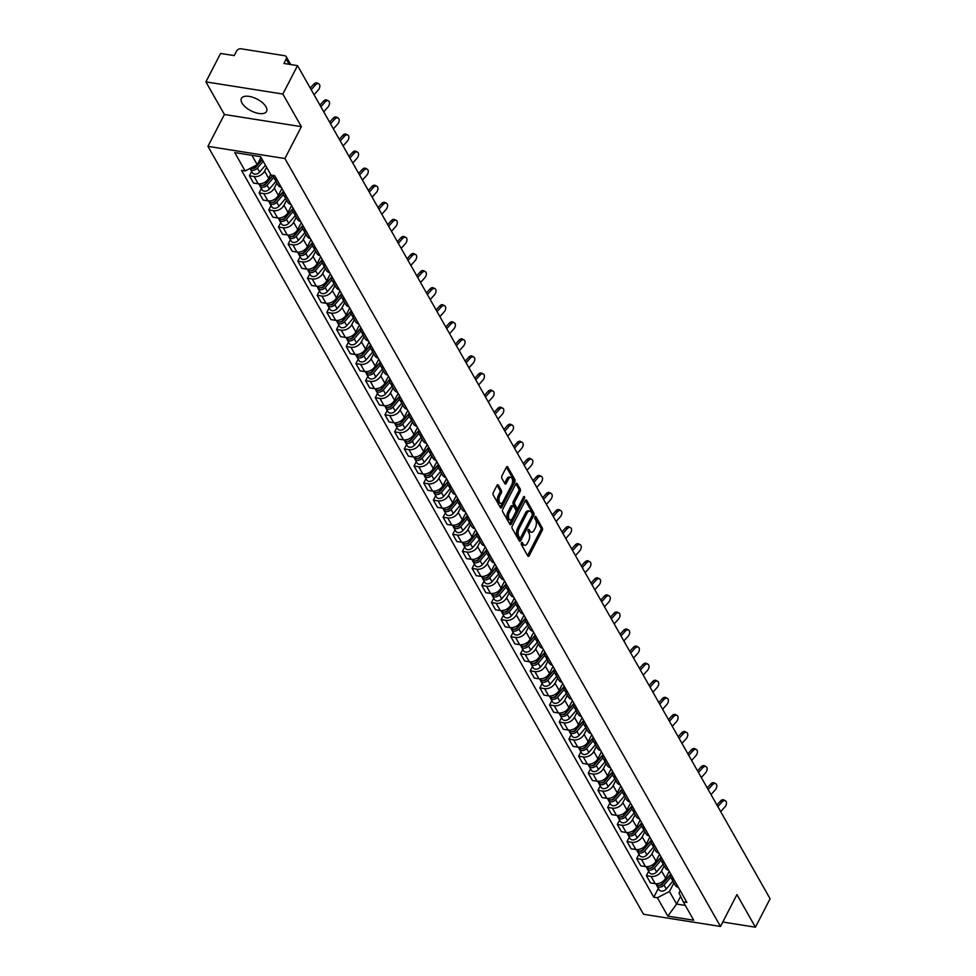 <?xml version="1.0" encoding="UTF-8"?>
<svg xmlns="http://www.w3.org/2000/svg" width="976" height="976" viewBox="0 0 976 976"><rect width="100%" height="100%" fill="white"/><g stroke="black" fill="none" stroke-linecap="round" stroke-linejoin="round"><path stroke-width="1.46" d="M521.452 542.888A1.244 0.647 99 0 0 521.379 544.632L527.845 556.039A1.781 0.915 99 0 0 528.297 556.393A1.781 0.915 99 0 0 529.187 555.71L542.217 530.468A1.781 0.915 99 0 0 542.327 527.992L535.848 516.572A1.244 0.647 99 0 0 534.836 518.537L535.678 520.013A5.71 2.928 99 0 1 535.312 527.943L534.226 530.041A5.71 2.928 99 0 1 531.383 532.237A5.71 2.928 99 0 1 529.956 531.09L529.126 529.614A1.244 0.647 99 0 0 528.114 531.578L528.943 533.055A5.71 2.928 99 0 1 528.577 540.985L527.491 543.083A5.71 2.928 99 0 1 524.649 545.291A5.71 2.928 99 0 1 523.221 544.144L522.392 542.668A1.244 0.647 99 0 0 521.452 542.888M241.999 103.029A14.164 6.588 -152.7 0 0 254.956 112.484A14.164 6.588 -152.7 0 0 266.582 111.423A14.164 6.588 -152.7 0 0 266.009 106.823A14.164 6.588 -152.7 0 0 253.04 97.38A14.164 6.588 -152.7 0 0 241.414 98.43A14.164 6.588 -152.7 0 0 241.999 103.029M498.321 485.096A1.781 0.915 99 0 0 497.87 484.73A1.781 0.915 99 0 0 496.979 485.414L493.331 492.502A1.781 0.915 99 0 0 493.209 494.978L500.407 507.654A1.781 0.915 99 0 0 500.847 508.008A1.781 0.915 99 0 0 501.737 507.325L514.767 482.083A1.781 0.915 99 0 0 514.877 479.606L507.691 466.931A1.781 0.915 99 0 0 507.252 466.565A1.781 0.915 99 0 0 506.361 467.26L501.945 475.812A1.781 0.915 99 0 0 501.835 478.289L504.909 483.718A1.781 0.915 99 0 0 505.348 484.072A1.781 0.915 99 0 0 506.239 483.388L508.423 479.143A4.77 2.452 99 0 1 510.802 477.301A4.77 2.452 99 0 1 512.534 480.094A4.77 2.452 99 0 1 511.692 484.889L503.104 501.505A4.77 2.452 99 0 1 500.737 503.348A4.77 2.452 99 0 1 499.004 500.554A4.77 2.452 99 0 1 499.846 495.759L501.286 492.99A1.781 0.915 99 0 0 501.396 490.513L498.321 485.096L497.333 484.938M284.907 158.527L301.352 126.66L282.857 94.05L297.534 65.624L770.101 898.762L755.424 927.2L736.929 894.589L720.483 926.456L284.907 158.527L207.949 146.351L643.526 914.28L720.483 926.456M512.278 525.905A1.781 0.915 99 0 0 512.156 528.382L519.354 541.058A1.781 0.915 99 0 0 519.793 541.412A1.781 0.915 99 0 0 520.684 540.728L533.713 515.487A1.781 0.915 99 0 0 533.823 512.998L526.637 500.334A1.781 0.915 99 0 0 526.198 499.968A1.781 0.915 99 0 0 525.308 500.664L512.278 525.905M509.875 524.356L502.689 511.68A1.781 0.915 99 0 1 502.799 509.204L515.828 483.962A1.781 0.915 99 0 1 516.719 483.266A1.781 0.915 99 0 1 517.17 483.632L520.245 489.049A1.781 0.915 99 0 1 520.123 491.526L514.84 501.774A1.781 0.915 99 0 0 514.73 504.25L516.768 507.837A1.781 0.915 99 0 0 517.219 508.203A1.781 0.915 99 0 0 518.097 507.52L523.6 496.857A1.244 0.647 99 0 1 524.454 498.358L511.204 524.027A1.781 0.915 99 0 1 510.326 524.71A1.781 0.915 99 0 1 509.875 524.356M282.857 94.05L205.899 81.886L220.576 53.448L234.191 55.595L236.485 51.167A3.636 2.623 -29.6 0 1 241.035 48.8L284.602 55.693A3.636 2.623 -29.6 0 1 286.285 56.754L290.702 64.538M205.899 81.886L224.395 114.485L207.949 146.351M297.534 65.624L283.918 63.464L286.2 59.036A3.636 2.623 -29.6 0 0 286.285 56.754M722.765 922.039L755.424 927.2M674.196 880.059A8.357 6.027 150.4 0 1 670.915 877.729L675.014 884.939A8.357 6.027 -29.6 0 0 678.296 887.282M664.192 865.871L661.557 870.97A8.357 6.027 150.4 0 1 651.09 876.424L655.177 883.646A8.357 6.027 -29.6 0 0 665.656 878.193L669.219 871.287M655.177 883.646L650.492 882.902L646.393 875.679L648.662 871.275M670.915 877.729A8.357 6.027 150.4 0 1 670.597 873.715M651.09 876.424L646.393 875.679M664.51 862.979A8.357 6.027 150.4 0 1 661.228 860.649L665.327 867.871A8.357 6.027 -29.6 0 0 668.609 870.202M638.975 854.207L636.706 858.612L640.805 865.834L645.502 866.578A8.357 6.027 -29.6 0 0 655.97 861.125L659.544 854.207M661.228 860.649A8.357 6.027 150.4 0 1 660.911 856.635M654.506 848.803L651.87 853.902A8.357 6.027 150.4 0 1 641.403 859.356L636.706 858.612M654.835 845.911A8.357 6.027 150.4 0 1 651.553 843.581L655.652 850.804A8.357 6.027 -29.6 0 0 658.934 853.134M629.3 837.14L627.031 841.544L631.118 848.766L635.815 849.51A8.357 6.027 -29.6 0 0 646.295 844.057L649.857 837.14M651.553 843.581A8.357 6.027 150.4 0 1 651.236 839.567M644.831 831.735L642.196 836.835A8.357 6.027 150.4 0 1 631.716 842.288L627.031 841.544M645.148 828.844A8.357 6.027 150.4 0 1 641.866 826.513L645.966 833.736A8.357 6.027 -29.6 0 0 649.247 836.066M619.614 820.072L617.344 824.476L621.444 831.698L626.141 832.443A8.357 6.027 -29.6 0 0 636.608 826.989L640.171 820.072M641.866 826.513A8.357 6.027 150.4 0 1 641.549 822.5M635.144 814.655L632.509 819.767A8.357 6.027 150.4 0 1 622.041 825.22L617.344 824.476M635.474 811.776A8.357 6.027 150.4 0 1 632.192 809.446L636.279 816.668A8.357 6.027 -29.6 0 0 639.561 818.998M609.939 803.004L607.658 807.408L611.757 814.631L616.454 815.363A8.357 6.027 -29.6 0 0 626.921 809.909L630.496 803.004M632.192 809.446A8.357 6.027 150.4 0 1 631.875 805.432M625.457 797.587L622.834 802.687A8.357 6.027 150.4 0 1 612.355 808.14L607.658 807.408M625.787 794.708A8.357 6.027 150.4 0 1 622.505 792.378L626.604 799.6A8.357 6.027 -29.6 0 0 629.886 801.93M600.252 785.924L597.983 790.328L602.07 797.551L606.767 798.295A8.357 6.027 -29.6 0 0 617.247 792.841L620.809 785.936M622.505 792.378A8.357 6.027 150.4 0 1 622.188 788.364M615.783 780.519L613.148 785.619A8.357 6.027 150.4 0 1 602.68 791.072L597.983 790.328M616.1 777.64A8.357 6.027 150.4 0 1 612.818 775.298L616.917 782.52A8.357 6.027 -29.6 0 0 620.199 784.863M590.565 768.856L588.296 773.26L592.395 780.483L597.092 781.227A8.357 6.027 -29.6 0 0 607.56 775.774L611.122 768.868M612.818 775.298A8.357 6.027 150.4 0 1 612.501 771.296M606.096 763.452L603.461 768.551A8.357 6.027 150.4 0 1 592.993 774.005L588.296 773.26M606.425 760.56A8.357 6.027 150.4 0 1 603.144 758.23L607.231 765.452A8.357 6.027 -29.6 0 0 610.512 767.783M580.891 751.788L578.609 756.193L582.709 763.415L587.406 764.159A8.357 6.027 -29.6 0 0 597.885 758.706L601.448 751.788M603.144 758.23A8.357 6.027 150.4 0 1 602.826 754.216M596.421 746.384L593.786 751.483A8.357 6.027 150.4 0 1 583.306 756.937L578.609 756.193M596.739 743.492A8.357 6.027 150.4 0 1 593.457 741.162L597.556 748.385A8.357 6.027 -29.6 0 0 600.838 750.715M571.204 734.721L568.935 739.125L573.034 746.347L577.719 747.091A8.357 6.027 -29.6 0 0 588.199 741.638L591.761 734.721M593.457 741.162A8.357 6.027 150.4 0 1 593.14 737.148M586.735 729.304L584.099 734.416A8.357 6.027 150.4 0 1 573.632 739.869L568.935 739.125M587.052 726.425A8.357 6.027 150.4 0 1 583.77 724.094L587.869 731.317A8.357 6.027 -29.6 0 0 591.151 733.647M561.529 717.653L559.248 722.057L563.347 729.279L568.044 730.011A8.357 6.027 -29.6 0 0 578.512 724.57L582.086 717.653M583.77 724.094A8.357 6.027 150.4 0 1 583.453 720.081M577.048 712.236L574.425 717.348A8.357 6.027 150.4 0 1 563.945 722.801L559.248 722.057M577.377 709.357A8.357 6.027 150.4 0 1 574.095 707.027L578.195 714.249A8.357 6.027 -29.6 0 0 581.476 716.579M551.843 700.585L549.573 704.977L553.66 712.199L558.357 712.944A8.357 6.027 -29.6 0 0 568.837 707.49L572.4 700.585M574.095 707.027A8.357 6.027 150.4 0 1 573.778 703.013M567.373 695.168L564.738 700.268A8.357 6.027 150.4 0 1 554.258 705.721L549.573 704.977M567.69 692.289A8.357 6.027 150.4 0 1 564.409 689.959L568.508 697.181A8.357 6.027 -29.6 0 0 571.79 699.511M542.156 683.505L539.887 687.909L543.986 695.132L548.683 695.876A8.357 6.027 -29.6 0 0 559.15 690.422L562.713 683.517M564.409 689.959A8.357 6.027 150.4 0 1 564.091 685.945M557.686 678.1L555.051 683.2A8.357 6.027 150.4 0 1 544.584 688.653L539.887 687.909M558.016 675.209A8.357 6.027 150.4 0 1 554.734 672.879L558.821 680.101A8.357 6.027 -29.6 0 0 562.103 682.431M532.481 666.437L530.2 670.841L534.299 678.064L538.996 678.808A8.357 6.027 -29.6 0 0 549.464 673.355L553.038 666.449M554.734 672.879A8.357 6.027 150.4 0 1 554.417 668.877M548.012 661.033L545.377 666.132A8.357 6.027 150.4 0 1 534.897 671.586L530.2 670.841M548.329 658.141A8.357 6.027 150.4 0 1 545.047 655.811L549.146 663.033A8.357 6.027 -29.6 0 0 552.428 665.364M522.794 649.369L520.525 653.774L524.624 660.996L529.309 661.74A8.357 6.027 -29.6 0 0 539.789 656.287L543.351 649.369M545.047 655.811A8.357 6.027 150.4 0 1 544.73 651.797M538.325 643.965L535.69 649.064A8.357 6.027 150.4 0 1 525.222 654.518L520.525 653.774M538.642 641.073A8.357 6.027 150.4 0 1 535.36 638.743L539.46 645.966A8.357 6.027 -29.6 0 0 542.741 648.296M513.108 632.302L510.838 636.706L514.938 643.928L519.635 644.672A8.357 6.027 -29.6 0 0 530.102 639.219L533.677 632.302M535.36 638.743A8.357 6.027 150.4 0 1 535.043 634.729M528.638 626.885L526.003 631.997A8.357 6.027 150.4 0 1 515.535 637.45L510.838 636.706M528.968 624.006A8.357 6.027 150.4 0 1 525.686 621.675L529.785 628.898A8.357 6.027 -29.6 0 0 533.055 631.228M503.433 615.234L501.164 619.638L505.251 626.86L509.948 627.592A8.357 6.027 -29.6 0 0 520.428 622.139L523.99 615.234M525.686 621.675A8.357 6.027 150.4 0 1 525.369 617.662M518.964 609.817L516.328 614.917A8.357 6.027 150.4 0 1 505.849 620.37L501.164 619.638M519.281 606.938A8.357 6.027 150.4 0 1 515.999 604.608L520.098 611.83A8.357 6.027 -29.6 0 0 523.38 614.16M493.746 598.166L491.477 602.558L495.576 609.78L500.261 610.525A8.357 6.027 -29.6 0 0 510.741 605.071L514.303 598.166M515.999 604.608A8.357 6.027 150.4 0 1 515.682 600.594M509.277 592.749L506.642 597.849A8.357 6.027 150.4 0 1 496.174 603.302L491.477 602.558M509.594 589.87A8.357 6.027 150.4 0 1 506.324 587.528L510.411 594.75A8.357 6.027 -29.6 0 0 513.693 597.092M484.072 581.086L481.79 585.49L485.889 592.713L490.586 593.457A8.357 6.027 -29.6 0 0 501.054 588.003L504.629 581.098M506.324 587.528A8.357 6.027 150.4 0 1 506.007 583.526M499.59 575.681L496.967 580.781A8.357 6.027 150.4 0 1 486.487 586.234L481.79 585.49M499.919 572.79A8.357 6.027 150.4 0 1 496.638 570.46L500.737 577.682A8.357 6.027 -29.6 0 0 504.019 580.012M474.385 564.018L472.116 568.422L476.203 575.645L480.9 576.389A8.357 6.027 -29.6 0 0 491.379 570.936L494.942 564.018M496.638 570.46A8.357 6.027 150.4 0 1 496.32 566.446M489.915 558.614L487.28 563.713A8.357 6.027 150.4 0 1 476.8 569.167L472.116 568.422M490.233 555.722A8.357 6.027 150.4 0 1 486.951 553.392L491.05 560.614A8.357 6.027 -29.6 0 0 494.332 562.945M464.698 546.95L462.429 551.355L466.528 558.577L471.225 559.321A8.357 6.027 -29.6 0 0 481.693 553.868L485.255 546.95M486.951 553.392A8.357 6.027 150.4 0 1 486.634 549.378M480.229 541.546L477.593 546.645A8.357 6.027 150.4 0 1 467.126 552.099L462.429 551.355M480.558 538.654A8.357 6.027 150.4 0 1 477.276 536.324L481.363 543.547A8.357 6.027 -29.6 0 0 484.645 545.877M455.023 529.883L452.742 534.287L456.841 541.509L461.538 542.253A8.357 6.027 -29.6 0 0 472.006 536.8L475.58 529.883M477.276 536.324A8.357 6.027 150.4 0 1 476.959 532.31M470.554 524.466L467.919 529.578A8.357 6.027 150.4 0 1 457.439 535.031L452.742 534.287M470.871 521.587A8.357 6.027 150.4 0 1 467.589 519.256L471.689 526.479A8.357 6.027 -29.6 0 0 474.97 528.809M445.337 512.815L443.067 517.219L447.167 524.429L451.851 525.173A8.357 6.027 -29.6 0 0 462.331 519.72L465.894 512.815M467.589 519.256A8.357 6.027 150.4 0 1 467.272 515.243M460.867 507.398L458.232 512.498A8.357 6.027 150.4 0 1 447.764 517.951L443.067 517.219M461.184 504.519A8.357 6.027 150.4 0 1 457.903 502.189L462.002 509.411A8.357 6.027 -29.6 0 0 465.284 511.741M435.65 495.735L433.381 500.139L437.48 507.361L442.177 508.106A8.357 6.027 -29.6 0 0 452.644 502.652L456.219 495.747M457.903 502.189A8.357 6.027 150.4 0 1 457.585 498.175M451.18 490.33L448.545 495.43A8.357 6.027 150.4 0 1 438.078 500.883L433.381 500.139M451.51 487.451A8.357 6.027 150.4 0 1 448.228 485.109L452.327 492.331A8.357 6.027 -29.6 0 0 455.597 494.661M425.975 478.667L423.706 483.071L427.793 490.294L432.49 491.038A8.357 6.027 -29.6 0 0 442.97 485.584L446.532 478.679M448.228 485.109A8.357 6.027 150.4 0 1 447.911 481.107M441.506 473.262L438.871 478.362A8.357 6.027 150.4 0 1 428.391 483.815L423.706 483.071M441.823 470.371A8.357 6.027 150.4 0 1 438.541 468.041L442.64 475.263A8.357 6.027 -29.6 0 0 445.922 477.593M416.288 461.599L414.019 466.003L418.118 473.226L422.815 473.97A8.357 6.027 -29.6 0 0 433.283 468.517L436.845 461.599M438.541 468.041A8.357 6.027 150.4 0 1 438.224 464.027M431.819 456.195L429.184 461.294A8.357 6.027 150.4 0 1 418.716 466.748L414.019 466.003M432.136 453.303A8.357 6.027 150.4 0 1 428.867 450.973L432.954 458.195A8.357 6.027 -29.6 0 0 436.235 460.526M406.614 444.531L404.332 448.936L408.432 456.158L413.129 456.902A8.357 6.027 -29.6 0 0 423.596 451.449L427.171 444.531M428.867 450.973A8.357 6.027 150.4 0 1 428.549 446.959M422.132 439.115L419.509 444.226A8.357 6.027 150.4 0 1 409.029 449.68L404.332 448.936M422.462 436.235A8.357 6.027 150.4 0 1 419.18 433.905L423.279 441.128A8.357 6.027 -29.6 0 0 426.561 443.458M396.927 427.464L394.658 431.868L398.745 439.09L403.442 439.822A8.357 6.027 -29.6 0 0 413.922 434.369L417.484 427.464M419.18 433.905A8.357 6.027 150.4 0 1 418.863 429.891M412.458 422.047L409.822 427.159A8.357 6.027 150.4 0 1 399.343 432.612L394.658 431.868M412.775 419.168A8.357 6.027 150.4 0 1 409.493 416.837L413.592 424.06A8.357 6.027 -29.6 0 0 416.874 426.39M387.24 410.396L384.971 414.788L389.07 422.01L393.767 422.754A8.357 6.027 -29.6 0 0 404.235 417.301L407.797 410.396M409.493 416.837A8.357 6.027 150.4 0 1 409.176 412.824M402.771 404.979L400.136 410.079A8.357 6.027 150.4 0 1 389.668 415.532L384.971 414.788M403.1 402.1A8.357 6.027 150.4 0 1 399.818 399.77L403.905 406.992A8.357 6.027 -29.6 0 0 407.187 409.322M377.566 393.316L375.284 397.72L379.383 404.942L384.08 405.687A8.357 6.027 -29.6 0 0 394.548 400.233L398.123 393.328M399.818 399.77A8.357 6.027 150.4 0 1 399.501 395.756M393.096 387.911L390.461 393.011A8.357 6.027 150.4 0 1 379.981 398.464L375.284 397.72M393.413 385.02A8.357 6.027 150.4 0 1 390.132 382.69L394.231 389.912A8.357 6.027 -29.6 0 0 397.513 392.242M367.879 376.248L365.61 380.652L369.709 387.875L374.394 388.619A8.357 6.027 -29.6 0 0 384.873 383.165L388.436 376.26M390.132 382.69A8.357 6.027 150.4 0 1 389.814 378.676M383.409 370.843L380.774 375.943A8.357 6.027 150.4 0 1 370.307 381.396L365.61 380.652M383.727 367.952A8.357 6.027 150.4 0 1 380.445 365.622L384.544 372.844A8.357 6.027 -29.6 0 0 387.826 375.174M358.192 359.18L355.923 363.584L360.022 370.807L364.719 371.551A8.357 6.027 -29.6 0 0 375.187 366.098L378.761 359.18M380.445 365.622A8.357 6.027 150.4 0 1 380.128 361.608M373.723 353.776L371.087 358.875A8.357 6.027 150.4 0 1 360.62 364.329L355.923 363.584M374.052 350.884A8.357 6.027 150.4 0 1 370.77 348.554L374.869 355.776A8.357 6.027 -29.6 0 0 378.151 358.107M348.517 342.112L346.248 346.517L350.335 353.739L355.032 354.483A8.357 6.027 -29.6 0 0 365.512 349.03L369.074 342.112M370.77 348.554A8.357 6.027 150.4 0 1 370.453 344.54M364.048 336.696L361.413 341.807A8.357 6.027 150.4 0 1 350.933 347.261L346.248 346.517M364.365 333.816A8.357 6.027 150.4 0 1 361.083 331.486L365.183 338.709A8.357 6.027 -29.6 0 0 368.464 341.039M338.831 325.045L336.561 329.449L340.661 336.671L345.358 337.403A8.357 6.027 -29.6 0 0 355.825 331.95L359.388 325.045M361.083 331.486A8.357 6.027 150.4 0 1 360.766 327.472M354.361 319.628L351.726 324.727A8.357 6.027 150.4 0 1 341.258 330.181L336.561 329.449M354.691 316.749A8.357 6.027 150.4 0 1 351.409 314.418L355.496 321.641A8.357 6.027 -29.6 0 0 358.778 323.971M329.156 307.977L326.875 312.369L330.974 319.591L335.671 320.335A8.357 6.027 -29.6 0 0 346.138 314.882L349.713 307.977M351.409 314.418A8.357 6.027 150.4 0 1 351.092 310.405M344.674 302.56L342.051 307.66A8.357 6.027 150.4 0 1 331.572 313.113L326.875 312.369M345.004 299.681A8.357 6.027 150.4 0 1 341.722 297.338L345.821 304.561A8.357 6.027 -29.6 0 0 349.103 306.903M319.469 290.897L317.2 295.301L321.287 302.523L325.984 303.268A8.357 6.027 -29.6 0 0 336.464 297.814L340.026 290.909M341.722 297.338A8.357 6.027 150.4 0 1 341.405 293.337M335 285.492L332.365 290.592A8.357 6.027 150.4 0 1 321.897 296.045L317.2 295.301M335.317 282.601A8.357 6.027 150.4 0 1 332.035 280.271L336.134 287.493A8.357 6.027 -29.6 0 0 339.416 289.823M309.782 273.829L307.513 278.233L311.612 285.456L316.309 286.2A8.357 6.027 -29.6 0 0 326.777 280.746L330.339 273.829M332.035 280.271A8.357 6.027 150.4 0 1 331.718 276.257M325.313 268.424L322.678 273.524A8.357 6.027 150.4 0 1 312.21 278.977L307.513 278.233M325.642 265.533A8.357 6.027 150.4 0 1 322.361 263.203L326.448 270.425A8.357 6.027 -29.6 0 0 329.729 272.755M300.108 256.761L297.826 261.165L301.926 268.388L306.623 269.132A8.357 6.027 -29.6 0 0 317.102 263.679L320.665 256.761M322.361 263.203A8.357 6.027 150.4 0 1 322.043 259.189M315.638 251.357L313.003 256.456A8.357 6.027 150.4 0 1 302.523 261.91L297.826 261.165M315.956 248.465A8.357 6.027 150.4 0 1 312.674 246.135L316.773 253.357A8.357 6.027 -29.6 0 0 320.055 255.688M290.421 239.693L288.152 244.098L292.251 251.32L296.936 252.064A8.357 6.027 -29.6 0 0 307.416 246.611L310.978 239.693M312.674 246.135A8.357 6.027 150.4 0 1 312.357 242.121M305.952 234.277L303.316 239.388A8.357 6.027 150.4 0 1 292.849 244.842L288.152 244.098M306.269 231.397A8.357 6.027 150.4 0 1 302.987 229.067L307.086 236.29A8.357 6.027 -29.6 0 0 310.368 238.62M280.746 222.626L278.465 227.03L282.564 234.24L287.261 234.984A8.357 6.027 -29.6 0 0 297.729 229.531L301.303 222.626M302.987 229.067A8.357 6.027 150.4 0 1 302.67 225.053M296.265 217.209L293.642 222.308A8.357 6.027 150.4 0 1 283.162 227.762L278.465 227.03M296.594 214.33A8.357 6.027 150.4 0 1 293.312 211.999L297.412 219.222A8.357 6.027 -29.6 0 0 300.693 221.552M271.06 205.546L268.79 209.95L272.877 217.172L277.574 217.916A8.357 6.027 -29.6 0 0 288.054 212.463L291.617 205.558M293.312 211.999A8.357 6.027 150.4 0 1 292.995 207.986M286.59 200.141L283.955 205.241A8.357 6.027 150.4 0 1 273.475 210.694L268.79 209.95M286.907 197.262A8.357 6.027 150.4 0 1 283.626 194.919L287.725 202.142A8.357 6.027 -29.6 0 0 291.007 204.472M261.373 188.478L259.104 192.882L263.203 200.104L267.9 200.849A8.357 6.027 -29.6 0 0 278.367 195.395L281.93 188.49M283.626 194.919A8.357 6.027 150.4 0 1 283.308 190.918M276.903 183.073L274.268 188.173A8.357 6.027 150.4 0 1 263.801 193.626L259.104 192.882M277.233 180.182A8.357 6.027 150.4 0 1 273.951 177.852L278.038 185.074A8.357 6.027 -29.6 0 0 281.32 187.404M251.698 171.41L249.417 175.814L253.516 183.037L258.213 183.781A8.357 6.027 -29.6 0 0 268.681 178.327L270.681 174.46M273.951 177.852A8.357 6.027 150.4 0 1 273.365 175.424M266.582 167.238L264.594 171.105A8.357 6.027 150.4 0 1 254.114 176.558L249.417 175.814M251.906 155.306L257.237 164.688L245.171 170.971L234.74 152.585L260.604 156.672L271.023 175.058L274.646 175.631L686.884 902.422L683.261 901.848L679.015 892.979L680.211 890.661M673.879 882.938L669.475 891.466L676.612 904.057L685.298 905.423M680.614 896.31L676.612 904.057L667.828 916.135L657.409 897.749L669.475 891.466M683.261 901.848L693.692 920.222L667.828 916.135M245.171 170.971L241.548 170.397L653.786 897.188L657.409 897.749M301.352 126.66L224.395 114.485M257.237 164.688L261.007 157.38M658.349 888.355L653.786 897.188M521.318 543.242L521.684 543.9A5.71 2.928 99 0 0 523.112 545.047L524.649 545.291M531.383 532.237L529.846 531.993A5.71 2.928 99 0 1 528.419 530.859L528.053 530.2M527.589 555.576A1.781 0.915 99 0 0 527.638 555.466L540.667 530.224A1.781 0.915 99 0 0 540.789 527.748L534.787 517.158M532.201 515.194A1.781 0.915 99 0 0 532.286 512.766L525.369 500.554M519.086 540.594A1.781 0.915 99 0 0 519.147 540.484L520.464 537.935M519.696 537.91A1.244 0.647 99 0 0 520.623 537.678L532.066 515.523A1.244 0.647 99 0 0 532.14 513.791L531.261 512.229A5.71 2.928 99 0 0 529.834 511.082A5.71 2.928 99 0 0 526.991 513.278L519.171 528.431A5.71 2.928 99 0 0 518.805 536.349L519.696 537.91L518.158 537.666A1.244 0.647 99 0 0 518.842 537.776M529.834 511.082L528.297 510.838A5.71 2.928 99 0 0 525.454 513.034L526.991 513.278M518.158 537.666L517.268 536.105A5.71 2.928 99 0 1 517.634 528.187L525.454 513.034M515.889 483.852L518.707 488.805L520.245 489.049M517.219 508.203L515.67 507.959A1.781 0.915 99 0 1 515.23 507.593L513.193 504.006A1.781 0.915 99 0 1 513.303 501.53L518.585 491.282A1.781 0.915 99 0 0 518.707 488.805M517.902 507.825L515.804 511.9M512.302 518.671L509.667 523.783L511.204 524.027M509.362 512.388A4.77 2.452 99 0 0 508.508 517.182A4.77 2.452 99 0 0 510.241 519.976A4.77 2.452 99 0 0 512.62 518.134L515.645 512.278A1.781 0.915 99 0 0 515.755 509.801L513.718 506.202A1.781 0.915 99 0 0 513.266 505.849A1.781 0.915 99 0 0 512.388 506.532L509.362 512.388L507.825 512.144A4.77 2.452 99 0 0 506.971 516.938A4.77 2.452 99 0 0 508.703 519.732L510.241 519.976M512.18 505.971A1.781 0.915 99 0 0 511.729 505.605A1.781 0.915 99 0 0 510.838 506.288L512.388 506.532M507.825 512.144L510.838 506.288M500.737 503.348L499.2 503.104A4.77 2.452 99 0 1 497.455 500.31A4.77 2.452 99 0 1 498.309 495.515L499.736 492.746A1.781 0.915 99 0 0 499.858 490.269L497.04 485.316M510.802 477.301L509.265 477.057A4.77 2.452 99 0 0 506.886 478.899L508.423 479.143M504.641 483.242A1.781 0.915 99 0 0 504.702 483.144L506.886 478.899M511.961 484.291L513.23 481.839A1.781 0.915 99 0 0 513.339 479.362L506.422 467.15M500.139 507.191A1.781 0.915 99 0 0 500.2 507.081L502.799 502.042M670.414 874.472L663.009 883.195A4.538 3.27 150.4 0 1 655.823 883.914L655.713 883.707M663.692 882.389L663.253 883.243M670.366 874.874L662.387 884.268A2.184 1.574 150.4 0 1 659.666 885.183M670.683 877.253L664.058 885.061A4.538 3.27 150.4 0 1 656.885 885.769A4.538 3.27 150.4 0 1 656.567 884.72M672.903 881.218L666.291 889.002A4.538 3.27 150.4 0 1 659.117 889.709L656.885 885.769M720.691 811.654L724.9 806.981A4.172 2.623 117.7 0 0 725.412 800.771A4.172 2.623 117.7 0 0 722.045 801.955L720.422 801.101A4.172 2.623 -62.3 0 1 723.789 799.917L725.412 800.771M717.836 806.627L722.045 801.955M720.422 801.101L716.909 804.993M660.728 857.404L653.322 866.127A4.538 3.27 150.4 0 1 646.149 866.847L646.027 866.639M654.005 865.322L653.566 866.163M660.679 857.806L652.7 867.2A2.184 1.574 150.4 0 1 649.992 868.115M661.008 860.185L654.384 867.993A4.538 3.27 150.4 0 1 647.198 868.701A4.538 3.27 150.4 0 1 646.893 867.652M663.216 864.15L656.616 871.934A4.538 3.27 150.4 0 1 649.43 872.642L647.198 868.701M651.053 840.336L643.635 849.059A4.538 3.27 150.4 0 1 636.462 849.779L636.352 849.571M644.331 848.254L643.892 849.096M650.992 840.739L643.013 850.12A2.184 1.574 150.4 0 1 640.305 851.035M651.321 843.118L644.697 850.926A4.538 3.27 150.4 0 1 637.523 851.633A4.538 3.27 150.4 0 1 637.206 850.584M653.542 847.083L646.929 854.854A4.538 3.27 150.4 0 1 639.756 855.574L637.523 851.633M711.016 794.586L715.213 789.913A4.172 2.623 117.7 0 0 715.737 783.704A4.172 2.623 117.7 0 0 712.358 784.887L710.735 784.021A4.172 2.623 -62.3 0 1 714.103 782.85L715.737 783.704M708.161 789.56L712.358 784.887M710.735 784.021L707.234 787.925M701.329 777.518L705.538 772.846A4.172 2.623 117.7 0 0 706.051 766.636A4.172 2.623 117.7 0 0 702.683 767.807L701.049 766.953A4.172 2.623 -62.3 0 1 704.428 765.782L706.051 766.636M698.474 772.48L702.683 767.807M701.049 766.953L697.547 770.857M641.366 823.268L633.961 831.991A4.538 3.27 150.4 0 1 626.787 832.699L626.665 832.504M634.644 831.186L634.205 832.028M641.317 823.659L633.339 833.053A2.184 1.574 150.4 0 1 630.63 833.968M641.647 826.05L635.01 833.846A4.538 3.27 150.4 0 1 627.836 834.565A4.538 3.27 150.4 0 1 627.531 833.516M643.855 830.015L637.243 837.786A4.538 3.27 150.4 0 1 630.069 838.506L627.836 834.565M631.692 806.2L624.274 814.923A4.538 3.27 150.4 0 1 617.1 815.631L616.991 815.436M624.957 814.118L624.53 814.96M631.631 806.591L623.652 815.985A2.184 1.574 150.4 0 1 620.943 816.9M631.96 808.982L625.335 816.778A4.538 3.27 150.4 0 1 618.15 817.498A4.538 3.27 150.4 0 1 617.845 816.436M634.168 812.947L627.568 820.718A4.538 3.27 150.4 0 1 620.394 821.438L618.15 817.498M622.005 789.133L614.599 797.856A4.538 3.27 150.4 0 1 607.414 798.563L607.304 798.368M615.283 797.038L614.843 797.892M621.944 789.523L613.977 798.917A2.184 1.574 150.4 0 1 611.257 799.832M622.273 791.914L615.649 799.71A4.538 3.27 150.4 0 1 608.475 800.418A4.538 3.27 150.4 0 1 608.158 799.368M624.494 795.867L617.881 803.651A4.538 3.27 150.4 0 1 610.708 804.358L608.475 800.418M691.642 760.45L695.851 755.778A4.172 2.623 117.7 0 0 696.364 749.556A4.172 2.623 117.7 0 0 692.997 750.739L691.374 749.885A4.172 2.623 -62.3 0 1 694.741 748.702L696.364 749.556M688.788 755.412L692.997 750.739M691.374 749.885L687.873 753.777M681.968 743.383L686.165 738.71A4.172 2.623 117.7 0 0 686.689 732.488A4.172 2.623 117.7 0 0 683.31 733.671L681.687 732.817A4.172 2.623 -62.3 0 1 685.054 731.634L686.689 732.488M679.113 738.344L683.31 733.671M681.687 732.817L678.186 736.709M672.281 726.303L676.49 721.63A4.172 2.623 117.7 0 0 677.002 715.42A4.172 2.623 117.7 0 0 673.635 716.604L672 715.75A4.172 2.623 -62.3 0 1 675.38 714.566L677.002 715.42M669.426 721.276L673.635 716.604M672 715.75L668.499 719.641M662.606 709.235L666.803 704.562A4.172 2.623 117.7 0 0 667.316 698.352A4.172 2.623 117.7 0 0 663.948 699.536L662.326 698.682A4.172 2.623 -62.3 0 1 665.693 697.498L667.316 698.352M659.752 704.208L663.948 699.536M662.326 698.682L658.824 702.574M652.92 692.167L657.129 687.494A4.172 2.623 117.7 0 0 657.641 681.285A4.172 2.623 117.7 0 0 654.262 682.456L652.639 681.602A4.172 2.623 -62.3 0 1 656.018 680.431L657.641 681.285M650.065 687.141L654.262 682.456M652.639 681.602L649.138 685.506M643.233 675.099L647.442 670.427A4.172 2.623 117.7 0 0 647.954 664.217A4.172 2.623 117.7 0 0 644.587 665.388L642.964 664.534A4.172 2.623 -62.3 0 1 646.332 663.351L647.954 664.217M640.378 670.061L644.587 665.388M642.964 664.534L639.451 668.438M633.558 658.031L637.755 653.359A4.172 2.623 117.7 0 0 638.28 647.137A4.172 2.623 117.7 0 0 634.9 648.32L633.278 647.466A4.172 2.623 -62.3 0 1 636.645 646.283L638.28 647.137M630.703 652.993L634.9 648.32M633.278 647.466L629.776 651.358M623.871 640.964L628.08 636.291A4.172 2.623 117.7 0 0 628.593 630.069A4.172 2.623 117.7 0 0 625.226 631.252L623.591 630.398A4.172 2.623 -62.3 0 1 626.97 629.215L628.593 630.069M621.017 635.925L625.226 631.252M623.591 630.398L620.089 634.29M614.197 623.884L618.394 619.211A4.172 2.623 117.7 0 0 618.906 613.001A4.172 2.623 117.7 0 0 615.539 614.185L613.916 613.331A4.172 2.623 -62.3 0 1 617.283 612.147L618.906 613.001M611.342 618.857L615.539 614.185M613.916 613.331L610.415 617.222M604.51 606.816L608.707 602.143A4.172 2.623 117.7 0 0 609.231 595.933A4.172 2.623 117.7 0 0 605.852 597.117L604.229 596.263A4.172 2.623 -62.3 0 1 607.597 595.079L609.231 595.933M601.655 601.789L605.852 597.117M604.229 596.263L600.728 600.155M594.823 589.748L599.032 585.075A4.172 2.623 117.7 0 0 599.545 578.866A4.172 2.623 117.7 0 0 596.177 580.037L594.555 579.183A4.172 2.623 -62.3 0 1 597.922 578.012L599.545 578.866M591.968 584.709L596.177 580.037M594.555 579.183L591.041 583.087M585.149 572.68L589.345 568.008A4.172 2.623 117.7 0 0 589.858 561.786A4.172 2.623 117.7 0 0 586.491 562.969L584.868 562.115A4.172 2.623 -62.3 0 1 588.235 560.932L589.858 561.786M582.294 567.642L586.491 562.969M584.868 562.115L581.367 566.007M575.462 555.612L579.671 550.94A4.172 2.623 117.7 0 0 580.183 544.718A4.172 2.623 117.7 0 0 576.816 545.901L575.181 545.047A4.172 2.623 -62.3 0 1 578.561 543.864L580.183 544.718M572.607 550.574L576.816 545.901M575.181 545.047L571.68 548.939M565.775 538.545L569.984 533.86A4.172 2.623 117.7 0 0 570.496 527.65A4.172 2.623 117.7 0 0 567.129 528.833L565.507 527.979A4.172 2.623 -62.3 0 1 568.874 526.796L570.496 527.65M562.92 533.506L567.129 528.833M565.507 527.979L562.005 531.871M556.1 521.465L560.297 516.792A4.172 2.623 117.7 0 0 560.822 510.582A4.172 2.623 117.7 0 0 557.442 511.766L555.82 510.912A4.172 2.623 -62.3 0 1 559.187 509.728L560.822 510.582M553.246 516.438L557.442 511.766M555.82 510.912L552.318 514.803M546.414 504.397L550.623 499.724A4.172 2.623 117.7 0 0 551.135 493.514A4.172 2.623 117.7 0 0 547.768 494.698L546.133 493.832A4.172 2.623 -62.3 0 1 549.512 492.66L551.135 493.514M543.559 499.37L547.768 494.698M546.133 493.832L542.632 497.736M536.739 487.329L540.936 482.656A4.172 2.623 117.7 0 0 541.448 476.447A4.172 2.623 117.7 0 0 538.081 477.618L536.458 476.764A4.172 2.623 -62.3 0 1 539.826 475.593L541.448 476.447M533.884 482.29L538.081 477.618M536.458 476.764L532.957 480.668M527.052 470.261L531.249 465.589A4.172 2.623 117.7 0 0 531.774 459.367A4.172 2.623 117.7 0 0 528.394 460.55L526.772 459.696A4.172 2.623 -62.3 0 1 530.151 458.513L531.774 459.367M524.197 465.223L528.394 460.55M526.772 459.696L523.27 463.588M517.365 453.193L521.574 448.521A4.172 2.623 117.7 0 0 522.087 442.299A4.172 2.623 117.7 0 0 518.72 443.482L517.097 442.628A4.172 2.623 -62.3 0 1 520.464 441.445L522.087 442.299M514.511 448.155L518.72 443.482M517.097 442.628L513.583 446.52M612.318 772.053L604.913 780.776A4.538 3.27 150.4 0 1 597.739 781.495L597.617 781.288M605.596 779.97L605.157 780.824M612.269 772.455L604.29 781.849A2.184 1.574 150.4 0 1 601.582 782.764M612.599 774.834L605.962 782.642A4.538 3.27 150.4 0 1 598.788 783.35A4.538 3.27 150.4 0 1 598.483 782.301M614.807 778.799L608.207 786.583A4.538 3.27 150.4 0 1 601.021 787.29L598.788 783.35M602.643 754.985L595.226 763.708A4.538 3.27 150.4 0 1 588.052 764.428L587.942 764.22M595.921 762.903L595.482 763.744M602.582 755.387L594.604 764.781A2.184 1.574 150.4 0 1 591.895 765.696M602.912 757.766L596.287 765.574A4.538 3.27 150.4 0 1 589.114 766.282A4.538 3.27 150.4 0 1 588.796 765.233M605.12 761.731L598.52 769.515A4.538 3.27 150.4 0 1 591.346 770.223L589.114 766.282M592.957 737.917L585.551 746.64A4.538 3.27 150.4 0 1 578.365 747.348L578.256 747.152M586.234 745.835L585.795 746.677M592.908 738.32L584.929 747.701A2.184 1.574 150.4 0 1 582.208 748.616M593.225 740.699L586.6 748.494A4.538 3.27 150.4 0 1 579.427 749.214A4.538 3.27 150.4 0 1 579.11 748.165M595.445 744.664L588.833 752.435A4.538 3.27 150.4 0 1 581.659 753.155L579.427 749.214M583.27 720.849L575.864 729.572A4.538 3.27 150.4 0 1 568.691 730.28L568.581 730.085M576.548 728.767L576.121 729.609M583.221 721.24L575.242 730.634A2.184 1.574 150.4 0 1 572.534 731.549M583.55 723.631L576.926 731.427A4.538 3.27 150.4 0 1 569.74 732.146A4.538 3.27 150.4 0 1 569.435 731.085M585.759 727.596L579.158 735.367A4.538 3.27 150.4 0 1 571.973 736.087L569.74 732.146M573.595 703.781L566.178 712.504A4.538 3.27 150.4 0 1 559.004 713.212L558.894 713.017M566.873 711.687L566.434 712.541M573.534 704.172L565.555 713.566A2.184 1.574 150.4 0 1 562.847 714.481M573.864 706.563L567.239 714.359A4.538 3.27 150.4 0 1 560.065 715.079A4.538 3.27 150.4 0 1 559.748 714.017M576.084 710.528L569.472 718.299A4.538 3.27 150.4 0 1 562.298 719.007L560.065 715.079M563.908 686.714L556.503 695.424A4.538 3.27 150.4 0 1 549.329 696.144L549.207 695.937M557.186 694.619L556.747 695.473M563.86 687.104L555.881 696.498A2.184 1.574 150.4 0 1 553.172 697.413M564.189 689.483L557.552 697.291A4.538 3.27 150.4 0 1 550.379 697.999A4.538 3.27 150.4 0 1 550.074 696.949M566.397 693.448L559.797 701.232A4.538 3.27 150.4 0 1 552.611 701.939L550.379 697.999M554.234 669.634L546.816 678.357A4.538 3.27 150.4 0 1 539.643 679.076L539.533 678.869M547.512 677.551L547.072 678.405M554.173 670.036L546.194 679.43A2.184 1.574 150.4 0 1 543.486 680.345M554.502 672.415L547.878 680.223A4.538 3.27 150.4 0 1 540.692 680.931A4.538 3.27 150.4 0 1 540.387 679.882M556.71 676.38L550.11 684.164A4.538 3.27 150.4 0 1 542.937 684.871L540.692 680.931M544.547 652.566L537.142 661.289A4.538 3.27 150.4 0 1 529.956 662.009L529.846 661.801M537.825 660.484L537.386 661.325M544.486 652.968L536.519 662.362A2.184 1.574 150.4 0 1 533.799 663.277M544.815 655.347L538.191 663.155A4.538 3.27 150.4 0 1 531.017 663.863A4.538 3.27 150.4 0 1 530.7 662.814M547.036 659.312L540.423 667.084A4.538 3.27 150.4 0 1 533.25 667.804L531.017 663.863M534.86 635.498L527.455 644.221A4.538 3.27 150.4 0 1 520.281 644.929L520.159 644.733M528.138 643.416L527.699 644.258M534.811 635.901L526.833 645.282A2.184 1.574 150.4 0 1 524.124 646.197M535.141 638.28L528.504 646.075A4.538 3.27 150.4 0 1 521.33 646.795A4.538 3.27 150.4 0 1 521.025 645.746M537.349 642.245L530.749 650.016A4.538 3.27 150.4 0 1 523.563 650.736L521.33 646.795M525.186 618.43L517.768 627.153A4.538 3.27 150.4 0 1 510.594 627.861L510.485 627.666M518.463 626.348L518.024 627.19M525.125 618.821L517.146 628.215A2.184 1.574 150.4 0 1 514.437 629.13M525.454 621.212L518.829 629.008A4.538 3.27 150.4 0 1 511.656 629.727A4.538 3.27 150.4 0 1 511.339 628.666M527.662 625.177L521.062 632.948A4.538 3.27 150.4 0 1 513.888 633.668L511.656 629.727M515.499 601.362L508.093 610.085A4.538 3.27 150.4 0 1 500.92 610.793L500.798 610.598M508.777 609.268L508.337 610.122M515.45 601.753L507.471 611.147A2.184 1.574 150.4 0 1 504.751 612.062M515.767 604.144L509.143 611.94A4.538 3.27 150.4 0 1 501.969 612.66A4.538 3.27 150.4 0 1 501.664 611.598M517.988 608.109L511.375 615.88A4.538 3.27 150.4 0 1 504.202 616.588L501.969 612.66M505.812 584.282L498.407 593.005A4.538 3.27 150.4 0 1 491.233 593.725L491.123 593.518M499.09 592.2L498.663 593.054M505.763 584.685L497.784 594.079A2.184 1.574 150.4 0 1 495.076 594.994M506.093 587.064L499.468 594.872A4.538 3.27 150.4 0 1 492.282 595.58A4.538 3.27 150.4 0 1 491.977 594.53M508.301 591.029L501.701 598.813A4.538 3.27 150.4 0 1 494.527 599.52L492.282 595.58M496.137 567.215L488.732 575.938A4.538 3.27 150.4 0 1 481.546 576.657L481.436 576.45M489.415 575.132L488.976 575.974M496.076 567.617L488.098 577.011A2.184 1.574 150.4 0 1 485.389 577.926M496.406 569.996L489.781 577.804A4.538 3.27 150.4 0 1 482.608 578.512A4.538 3.27 150.4 0 1 482.29 577.463M498.626 573.961L492.014 581.745A4.538 3.27 150.4 0 1 484.84 582.452L482.608 578.512M486.451 550.147L479.045 558.87A4.538 3.27 150.4 0 1 471.872 559.59L471.75 559.382M479.728 558.065L479.289 558.906M486.402 550.549L478.423 559.931A2.184 1.574 150.4 0 1 475.715 560.846M486.731 552.928L480.094 560.736A4.538 3.27 150.4 0 1 472.921 561.444A4.538 3.27 150.4 0 1 472.616 560.395M488.939 556.893L482.339 564.665A4.538 3.27 150.4 0 1 475.153 565.385L472.921 561.444M476.776 533.079L469.358 541.802A4.538 3.27 150.4 0 1 462.185 542.51L462.075 542.314M470.054 540.997L469.615 541.839M476.715 533.469L468.736 542.863A2.184 1.574 150.4 0 1 466.028 543.778M477.044 535.861L470.42 543.656A4.538 3.27 150.4 0 1 463.246 544.376A4.538 3.27 150.4 0 1 462.929 543.327M479.253 539.826L472.652 547.597A4.538 3.27 150.4 0 1 465.479 548.317L463.246 544.376M467.089 516.011L459.684 524.734A4.538 3.27 150.4 0 1 452.498 525.442L452.388 525.247M460.367 523.917L459.928 524.771M467.028 516.402L459.062 525.796A2.184 1.574 150.4 0 1 456.341 526.711M467.358 518.793L460.733 526.589A4.538 3.27 150.4 0 1 453.559 527.308A4.538 3.27 150.4 0 1 453.242 526.247M469.578 522.758L462.966 530.529A4.538 3.27 150.4 0 1 455.792 531.249L453.559 527.308M457.402 498.943L449.997 507.666A4.538 3.27 150.4 0 1 442.823 508.374L442.701 508.167M450.68 506.849L450.241 507.703M457.354 499.334L449.375 508.728A2.184 1.574 150.4 0 1 446.666 509.643M457.683 501.725L451.058 509.521A4.538 3.27 150.4 0 1 443.873 510.228A4.538 3.27 150.4 0 1 443.568 509.179M459.891 505.678L453.291 513.461A4.538 3.27 150.4 0 1 446.105 514.169L443.873 510.228M447.728 481.863L440.31 490.586A4.538 3.27 150.4 0 1 433.137 491.306L433.027 491.099M441.006 489.781L440.566 490.635M447.667 482.266L439.688 491.66A2.184 1.574 150.4 0 1 436.98 492.575M447.996 484.645L441.372 492.453A4.538 3.27 150.4 0 1 434.198 493.161A4.538 3.27 150.4 0 1 433.881 492.111M450.217 488.61L443.604 496.394A4.538 3.27 150.4 0 1 436.431 497.101L434.198 493.161M438.041 464.796L430.636 473.519A4.538 3.27 150.4 0 1 423.462 474.238L423.34 474.031M431.319 472.713L430.88 473.555M437.992 465.198L430.013 474.592A2.184 1.574 150.4 0 1 427.305 475.507M438.309 467.577L431.685 475.385A4.538 3.27 150.4 0 1 424.511 476.093A4.538 3.27 150.4 0 1 424.206 475.044M440.53 471.542L433.917 479.326A4.538 3.27 150.4 0 1 426.744 480.033L424.511 476.093M428.366 447.728L420.949 456.451A4.538 3.27 150.4 0 1 413.775 457.158L413.665 456.963M421.632 455.646L421.205 456.487M428.305 448.13L420.327 457.512A2.184 1.574 150.4 0 1 417.618 458.427M428.635 450.509L422.01 458.305A4.538 3.27 150.4 0 1 414.824 459.025A4.538 3.27 150.4 0 1 414.519 457.976M430.843 454.474L424.243 462.246A4.538 3.27 150.4 0 1 417.069 462.966L414.824 459.025M507.691 436.113L511.888 431.441A4.172 2.623 117.7 0 0 512.412 425.231A4.172 2.623 117.7 0 0 509.033 426.414L507.41 425.56A4.172 2.623 -62.3 0 1 510.777 424.377L512.412 425.231M504.836 431.087L509.033 426.414M507.41 425.56L503.909 429.452M498.004 419.046L502.213 414.373A4.172 2.623 117.7 0 0 502.725 408.163A4.172 2.623 117.7 0 0 499.358 409.347L497.723 408.493A4.172 2.623 -62.3 0 1 501.103 407.309L502.725 408.163M495.149 414.019L499.358 409.347M497.723 408.493L494.222 412.384M488.317 401.978L492.526 397.305A4.172 2.623 117.7 0 0 493.039 391.095A4.172 2.623 117.7 0 0 489.671 392.267L488.049 391.413A4.172 2.623 -62.3 0 1 491.416 390.241L493.039 391.095M485.462 396.951L489.671 392.267M488.049 391.413L484.547 395.317M478.643 384.91L482.839 380.237A4.172 2.623 117.7 0 0 483.364 374.015A4.172 2.623 117.7 0 0 479.985 375.199L478.362 374.345A4.172 2.623 -62.3 0 1 481.729 373.161L483.364 374.015M475.788 379.871L479.985 375.199M478.362 374.345L474.861 378.249M418.68 430.66L411.274 439.383A4.538 3.27 150.4 0 1 404.088 440.091L403.979 439.895M411.957 438.578L411.518 439.42M418.619 431.05L410.64 440.444A2.184 1.574 150.4 0 1 407.931 441.359M418.948 433.442L412.323 441.237A4.538 3.27 150.4 0 1 405.15 441.957A4.538 3.27 150.4 0 1 404.833 440.896M421.168 437.407L414.556 445.178A4.538 3.27 150.4 0 1 407.382 445.898L405.15 441.957M468.956 367.842L473.165 363.17A4.172 2.623 117.7 0 0 473.677 356.948A4.172 2.623 117.7 0 0 470.31 358.131L468.675 357.277A4.172 2.623 -62.3 0 1 472.055 356.094L473.677 356.948M466.101 362.804L470.31 358.131M468.675 357.277L465.174 361.169M408.993 413.592L401.587 422.315A4.538 3.27 150.4 0 1 394.414 423.023L394.292 422.828M402.271 421.498L401.831 422.352M408.944 413.983L400.965 423.377A2.184 1.574 150.4 0 1 398.257 424.292M409.273 416.374L402.637 424.17A4.538 3.27 150.4 0 1 395.463 424.889A4.538 3.27 150.4 0 1 395.158 423.828M411.482 420.339L404.881 428.11A4.538 3.27 150.4 0 1 397.696 428.818L395.463 424.889M459.281 350.774L463.478 346.09A4.172 2.623 117.7 0 0 463.99 339.88A4.172 2.623 117.7 0 0 460.623 341.063L459.001 340.209A4.172 2.623 -62.3 0 1 462.368 339.026L463.99 339.88M456.426 345.736L460.623 341.063M459.001 340.209L455.499 344.101M399.318 396.524L391.901 405.235A4.538 3.27 150.4 0 1 384.727 405.955L384.617 405.748M392.596 404.43L392.157 405.284M399.257 396.915L391.278 406.309A2.184 1.574 150.4 0 1 388.57 407.224M399.587 399.294L392.962 407.102A4.538 3.27 150.4 0 1 385.788 407.809A4.538 3.27 150.4 0 1 385.471 406.76M401.795 403.259L395.195 411.042A4.538 3.27 150.4 0 1 388.021 411.75L385.788 407.809M449.594 333.694L453.791 329.022A4.172 2.623 117.7 0 0 454.316 322.812A4.172 2.623 117.7 0 0 450.936 323.995L449.314 323.141A4.172 2.623 -62.3 0 1 452.693 321.958L454.316 322.812M446.74 328.668L450.936 323.995M449.314 323.141L445.812 327.033M389.631 379.444L382.226 388.167A4.538 3.27 150.4 0 1 375.04 388.887L374.93 388.68M382.909 387.362L382.47 388.216M389.583 379.847L381.604 389.241A2.184 1.574 150.4 0 1 378.883 390.156M389.9 382.226L383.275 390.034A4.538 3.27 150.4 0 1 376.102 390.742A4.538 3.27 150.4 0 1 375.784 389.692M392.12 386.191L385.508 393.975A4.538 3.27 150.4 0 1 378.334 394.682L376.102 390.742M439.908 316.627L444.117 311.954A4.172 2.623 117.7 0 0 444.629 305.744A4.172 2.623 117.7 0 0 441.262 306.928L439.639 306.074A4.172 2.623 -62.3 0 1 443.006 304.89L444.629 305.744M437.053 311.6L441.262 306.928M439.639 306.074L436.126 309.965M379.945 362.377L372.539 371.1A4.538 3.27 150.4 0 1 365.366 371.819L365.244 371.612M373.222 370.294L372.783 371.136M379.896 362.779L371.917 372.173A2.184 1.574 150.4 0 1 369.209 373.088M380.225 365.158L373.601 372.966A4.538 3.27 150.4 0 1 366.415 373.674A4.538 3.27 150.4 0 1 366.11 372.625M382.433 369.123L375.833 376.895A4.538 3.27 150.4 0 1 368.647 377.614L366.415 373.674M430.233 299.559L434.43 294.886A4.172 2.623 117.7 0 0 434.954 288.676A4.172 2.623 117.7 0 0 431.575 289.848L429.952 288.994A4.172 2.623 -62.3 0 1 433.32 287.822L434.954 288.676M427.378 294.52L431.575 289.848M429.952 288.994L426.451 292.898M370.27 345.309L362.852 354.032A4.538 3.27 150.4 0 1 355.679 354.739L355.569 354.544M363.548 353.227L363.109 354.068M370.209 345.711L362.23 355.093A2.184 1.574 150.4 0 1 359.522 356.008M370.538 348.09L363.914 355.886A4.538 3.27 150.4 0 1 356.74 356.606A4.538 3.27 150.4 0 1 356.423 355.557M372.759 352.055L366.146 359.827A4.538 3.27 150.4 0 1 358.973 360.547L356.74 356.606M420.546 282.491L424.755 277.818A4.172 2.623 117.7 0 0 425.268 271.596A4.172 2.623 117.7 0 0 421.9 272.78L420.266 271.926A4.172 2.623 -62.3 0 1 423.645 270.742L425.268 271.596M417.691 277.452L421.9 272.78M420.266 271.926L416.764 275.818M360.583 328.241L353.178 336.964A4.538 3.27 150.4 0 1 346.004 337.672L345.882 337.476M353.861 336.159L353.422 337.001M360.534 328.631L352.556 338.025A2.184 1.574 150.4 0 1 349.847 338.94M360.864 331.023L354.227 338.818A4.538 3.27 150.4 0 1 347.053 339.538A4.538 3.27 150.4 0 1 346.748 338.477M363.072 334.988L356.46 342.759A4.538 3.27 150.4 0 1 349.286 343.479L347.053 339.538M410.859 265.423L415.068 260.751A4.172 2.623 117.7 0 0 415.581 254.529A4.172 2.623 117.7 0 0 412.214 255.712L410.591 254.858A4.172 2.623 -62.3 0 1 413.958 253.675L415.581 254.529M408.005 260.385L412.214 255.712M410.591 254.858L407.09 258.75M350.909 311.173L343.491 319.896A4.538 3.27 150.4 0 1 336.317 320.604L336.208 320.409M344.174 319.079L343.747 319.933M350.848 311.564L342.869 320.958A2.184 1.574 150.4 0 1 340.16 321.873M351.177 313.955L344.552 321.751A4.538 3.27 150.4 0 1 337.367 322.47A4.538 3.27 150.4 0 1 337.062 321.409M353.385 317.92L346.785 325.691A4.538 3.27 150.4 0 1 339.611 326.399L337.367 322.47M401.185 248.355L405.382 243.671A4.172 2.623 117.7 0 0 405.906 237.461A4.172 2.623 117.7 0 0 402.527 238.644L400.904 237.79A4.172 2.623 -62.3 0 1 404.271 236.607L405.906 237.461M398.33 243.317L402.527 238.644M400.904 237.79L397.403 241.682M341.222 294.093L333.816 302.816A4.538 3.27 150.4 0 1 326.631 303.536L326.521 303.329M334.5 302.011L334.06 302.865M341.161 294.496L333.194 303.89A2.184 1.574 150.4 0 1 330.474 304.805M341.49 296.875L334.866 304.683A4.538 3.27 150.4 0 1 327.692 305.39A4.538 3.27 150.4 0 1 327.375 304.341M343.711 300.84L337.098 308.623A4.538 3.27 150.4 0 1 329.925 309.331L327.692 305.39M391.498 231.275L395.707 226.603A4.172 2.623 117.7 0 0 396.219 220.393A4.172 2.623 117.7 0 0 392.852 221.576L391.217 220.722A4.172 2.623 -62.3 0 1 394.597 219.539L396.219 220.393M388.643 226.249L392.852 221.576M391.217 220.722L387.716 224.614M331.535 277.025L324.13 285.748A4.538 3.27 150.4 0 1 316.956 286.468L316.834 286.261M324.813 284.943L324.374 285.785M331.486 277.428L323.507 286.822A2.184 1.574 150.4 0 1 320.799 287.737M331.816 279.807L325.179 287.615A4.538 3.27 150.4 0 1 318.005 288.323A4.538 3.27 150.4 0 1 317.7 287.273M334.024 283.772L327.424 291.556A4.538 3.27 150.4 0 1 320.238 292.263L318.005 288.323M381.823 214.208L386.02 209.535A4.172 2.623 117.7 0 0 386.533 203.325A4.172 2.623 117.7 0 0 383.165 204.509L381.543 203.642A4.172 2.623 -62.3 0 1 384.91 202.471L386.533 203.325M378.969 209.181L383.165 204.509M381.543 203.642L378.041 207.546M321.86 259.958L314.443 268.681A4.538 3.27 150.4 0 1 307.269 269.388L307.159 269.193M315.138 267.875L314.699 268.717M321.799 260.36L313.821 269.742A2.184 1.574 150.4 0 1 311.112 270.657M322.129 262.739L315.504 270.547A4.538 3.27 150.4 0 1 308.331 271.255A4.538 3.27 150.4 0 1 308.013 270.206M324.337 266.704L317.737 274.476A4.538 3.27 150.4 0 1 310.563 275.195L308.331 271.255M372.137 197.14L376.346 192.467A4.172 2.623 117.7 0 0 376.858 186.257A4.172 2.623 117.7 0 0 373.479 187.429L371.856 186.575A4.172 2.623 -62.3 0 1 375.235 185.403L376.858 186.257M369.282 192.101L373.479 187.429M371.856 186.575L368.355 190.479M312.174 242.89L304.768 251.613A4.538 3.27 150.4 0 1 297.582 252.32L297.473 252.125M305.451 250.808L305.012 251.649M312.125 243.28L304.146 252.674A2.184 1.574 150.4 0 1 301.425 253.589M312.442 245.671L305.817 253.467A4.538 3.27 150.4 0 1 298.644 254.187A4.538 3.27 150.4 0 1 298.327 253.126M314.662 249.636L308.05 257.408A4.538 3.27 150.4 0 1 300.876 258.128L298.644 254.187M362.45 180.072L366.659 175.399A4.172 2.623 117.7 0 0 367.171 169.177A4.172 2.623 117.7 0 0 363.804 170.361L362.181 169.507A4.172 2.623 -62.3 0 1 365.549 168.323L367.171 169.177M359.595 175.033L363.804 170.361M362.181 169.507L358.668 173.399M302.487 225.822L295.081 234.545A4.538 3.27 150.4 0 1 287.908 235.253L287.798 235.057M295.765 233.728L295.338 234.582M302.438 226.212L294.459 235.606A2.184 1.574 150.4 0 1 291.751 236.521M302.767 228.604L296.143 236.399A4.538 3.27 150.4 0 1 288.957 237.119A4.538 3.27 150.4 0 1 288.652 236.058M304.976 232.569L298.375 240.34A4.538 3.27 150.4 0 1 291.19 241.06L288.957 237.119M352.775 163.004L356.972 158.332A4.172 2.623 117.7 0 0 357.497 152.11A4.172 2.623 117.7 0 0 354.117 153.293L352.495 152.439A4.172 2.623 -62.3 0 1 355.862 151.256L357.497 152.11M349.92 157.966L354.117 153.293M352.495 152.439L348.993 156.331M292.812 208.754L285.395 217.477A4.538 3.27 150.4 0 1 278.221 218.185L278.111 217.977M286.09 216.66L285.651 217.514M292.751 209.145L284.772 218.539A2.184 1.574 150.4 0 1 282.064 219.454M293.081 211.536L286.456 219.332A4.538 3.27 150.4 0 1 279.282 220.039A4.538 3.27 150.4 0 1 278.965 218.99M295.301 215.489L288.689 223.272A4.538 3.27 150.4 0 1 281.515 223.98L279.282 220.039M343.088 145.924L347.297 141.252A4.172 2.623 117.7 0 0 347.81 135.042A4.172 2.623 117.7 0 0 344.443 136.225L342.808 135.371A4.172 2.623 -62.3 0 1 346.187 134.188L347.81 135.042M340.234 140.898L344.443 136.225M342.808 135.371L339.306 139.263M283.125 191.674L275.72 200.397A4.538 3.27 150.4 0 1 268.546 201.117L268.424 200.91M276.403 199.592L275.964 200.446M283.077 192.077L275.098 201.471A2.184 1.574 150.4 0 1 272.389 202.386M283.406 194.456L276.769 202.264A4.538 3.27 150.4 0 1 269.596 202.971A4.538 3.27 150.4 0 1 269.291 201.922M285.614 198.421L279.002 206.204A4.538 3.27 150.4 0 1 271.828 206.912L269.596 202.971M333.414 128.856L337.611 124.184A4.172 2.623 117.7 0 0 338.123 117.974A4.172 2.623 117.7 0 0 334.756 119.157L333.133 118.303A4.172 2.623 -62.3 0 1 336.5 117.12L338.123 117.974M330.559 123.83L334.756 119.157M333.133 118.303L329.632 122.195M272.829 175.338L266.033 183.329A4.538 3.27 150.4 0 1 258.86 184.049L258.75 183.842M266.729 182.524L266.289 183.366M273.073 175.387L265.411 184.403A2.184 1.574 150.4 0 1 262.703 185.318M273.719 177.388L267.095 185.196A4.538 3.27 150.4 0 1 259.909 185.904A4.538 3.27 150.4 0 1 259.604 184.854M275.927 181.353L269.327 189.137A4.538 3.27 150.4 0 1 262.154 189.844L259.909 185.904M323.727 111.789L327.924 107.116A4.172 2.623 117.7 0 0 328.448 100.906A4.172 2.623 117.7 0 0 325.069 102.077L323.446 101.223A4.172 2.623 -62.3 0 1 326.814 100.052L328.448 100.906M320.872 106.762L325.069 102.077M323.446 101.223L319.945 105.127M262.166 159.43L256.359 166.262A4.538 3.27 150.4 0 1 250.612 168.14M257.042 165.456L256.603 166.298M262.276 159.625L255.736 167.323A2.184 1.574 150.4 0 1 253.016 168.238M263.215 161.284L257.408 168.116A4.538 3.27 150.4 0 1 250.234 168.836A4.538 3.27 150.4 0 1 250.051 168.421M265.448 165.225L259.64 172.057A4.538 3.27 150.4 0 1 252.467 172.776L250.234 168.836M314.04 94.721L318.249 90.048A4.172 2.623 117.7 0 0 318.762 83.826A4.172 2.623 117.7 0 0 315.394 85.01L313.772 84.156A4.172 2.623 -62.3 0 1 317.139 82.972L318.762 83.826M311.185 89.682L315.394 85.01M313.772 84.156L310.258 88.06M263.801 193.626L267.9 200.849M273.475 210.694L277.574 217.916M283.162 227.762L287.261 234.984M292.849 244.842L296.936 252.064M302.523 261.91L306.623 269.132M312.21 278.977L316.309 286.2M321.897 296.045L325.984 303.268M331.572 313.113L335.671 320.335M341.258 330.181L345.358 337.403M350.933 347.261L355.032 354.483M360.62 364.329L364.719 371.551M370.307 381.396L374.394 388.619M379.981 398.464L384.08 405.687M389.668 415.532L393.767 422.754M399.343 432.612L403.442 439.822M409.029 449.68L413.129 456.902M418.716 466.748L422.815 473.97M428.391 483.815L432.49 491.038M438.078 500.883L442.177 508.106M447.764 517.951L451.851 525.173M457.439 535.031L461.538 542.253M467.126 552.099L471.225 559.321M476.8 569.167L480.9 576.389M486.487 586.234L490.586 593.457M496.174 603.302L500.261 610.525M505.849 620.37L509.948 627.592M515.535 637.45L519.635 644.672M525.222 654.518L529.309 661.74M534.897 671.586L538.996 678.808M544.584 688.653L548.683 695.876M554.258 705.721L558.357 712.944M563.945 722.801L568.044 730.011M573.632 739.869L577.719 747.091M583.306 756.937L587.406 764.159M592.993 774.005L597.092 781.227M602.68 791.072L606.767 798.295M612.355 808.14L616.454 815.363M622.041 825.22L626.141 832.443M631.716 842.288L635.815 849.51M641.403 859.356L645.502 866.578M254.114 176.558L258.213 183.781M264.594 171.105L268.681 178.327M274.268 188.173L278.367 195.395M283.955 205.241L288.054 212.463M293.642 222.308L297.729 229.531M303.316 239.388L307.416 246.611M313.003 256.456L317.102 263.679M322.678 273.524L326.777 280.746M332.365 290.592L336.464 297.814M342.051 307.66L346.138 314.882M351.726 324.727L355.825 331.95M361.413 341.807L365.512 349.03M371.087 358.875L375.187 366.098M380.774 375.943L384.873 383.165M390.461 393.011L394.548 400.233M400.136 410.079L404.235 417.301M409.822 427.159L413.922 434.369M419.509 444.226L423.596 451.449M429.184 461.294L433.283 468.517M438.871 478.362L442.97 485.584M448.545 495.43L452.644 502.652M458.232 512.498L462.331 519.72M467.919 529.578L472.006 536.8M477.593 546.645L481.693 553.868M487.28 563.713L491.379 570.936M496.967 580.781L501.054 588.003M506.642 597.849L510.741 605.071M516.328 614.917L520.428 622.139M526.003 631.997L530.102 639.219M535.69 649.064L539.789 656.287M545.377 666.132L549.464 673.355M555.051 683.2L559.15 690.422M564.738 700.268L568.837 707.49M574.425 717.348L578.512 724.57M584.099 734.416L588.199 741.638M593.786 751.483L597.885 758.706M603.461 768.551L607.56 775.774M613.148 785.619L617.247 792.841M622.834 802.687L626.921 809.909M632.509 819.767L636.608 826.989M642.196 836.835L646.295 844.057M651.87 853.902L655.97 861.125M661.557 870.97L665.656 878.193M289.189 64.294L286.2 59.036M521.684 543.9L523.221 544.144M528.431 529.517L529.126 529.614M528.419 530.859L529.956 531.09M535.165 516.463L535.848 516.572M540.789 527.748L542.327 527.992M540.667 530.224L542.217 530.468M527.638 555.466L529.187 555.71M521.709 542.558L522.392 542.668M525.661 500.176L526.637 500.334M532.286 512.766L533.823 512.998M532.176 515.243L533.713 515.487M519.147 540.484L520.684 540.728M517.634 528.187L519.171 528.431M517.268 536.105L518.805 536.349M516.182 483.474L517.17 483.632M518.585 491.282L520.123 491.526M513.303 501.53L514.84 501.774M513.193 504.006L514.73 504.25M515.23 507.593L516.768 507.837M522.953 498.126L524.454 498.358M499.858 490.269L501.396 490.513M499.736 492.746L501.286 492.99M498.309 495.515L499.846 495.759M504.702 483.144L506.239 483.388M506.715 466.772L507.691 466.931M513.339 479.362L514.877 479.606M513.23 481.839L514.767 482.083M500.2 507.081L501.737 507.325M663.009 883.195L662.253 881.877M666.291 889.002L664.058 885.061M653.322 866.127L652.578 864.809M656.616 871.934L654.384 867.993M643.635 849.059L642.891 847.741M646.929 854.854L644.697 850.926M633.961 831.991L633.204 830.674M637.243 837.786L635.01 833.846M624.274 814.923L623.53 813.594M627.568 820.718L625.335 816.778M614.599 797.856L613.843 796.526M617.881 803.651L615.649 799.71M604.913 780.776L604.168 779.458M608.207 786.583L605.962 782.642M595.226 763.708L594.482 762.39M598.52 769.515L596.287 765.574M585.551 746.64L584.795 745.322M588.833 752.435L586.6 748.494M575.864 729.572L575.12 728.255M579.158 735.367L576.926 731.427M566.178 712.504L565.433 711.175M569.472 718.299L567.239 714.359M556.503 695.424L555.747 694.107M559.797 701.232L557.552 697.291M546.816 678.357L546.072 677.039M550.11 684.164L547.878 680.223M537.142 661.289L536.385 659.971M540.423 667.084L538.191 663.155M527.455 644.221L526.711 642.903M530.749 650.016L528.504 646.075M517.768 627.153L517.024 625.823M521.062 632.948L518.829 629.008M508.093 610.085L507.337 608.756M511.375 615.88L509.143 611.94M498.407 593.005L497.662 591.688M501.701 598.813L499.468 594.872M488.732 575.938L487.976 574.62M492.014 581.745L489.781 577.804M479.045 558.87L478.289 557.552M482.339 564.665L480.094 560.736M469.358 541.802L468.614 540.484M472.652 547.597L470.42 543.656M459.684 524.734L458.927 523.404M462.966 530.529L460.733 526.589M449.997 507.666L449.253 506.337M453.291 513.461L451.058 509.521M440.31 490.586L439.566 489.269M443.604 496.394L441.372 492.453M430.636 473.519L429.879 472.201M433.917 479.326L431.685 475.385M420.949 456.451L420.205 455.133M424.243 462.246L422.01 458.305M411.274 439.383L410.518 438.065M414.556 445.178L412.323 441.237M401.587 422.315L400.843 420.985M404.881 428.11L402.637 424.17M391.901 405.235L391.156 403.918M395.195 411.042L392.962 407.102M382.226 388.167L381.47 386.85M385.508 393.975L383.275 390.034M372.539 371.1L371.795 369.782M375.833 376.895L373.601 372.966M362.852 354.032L362.108 352.714M366.146 359.827L363.914 355.886M353.178 336.964L352.421 335.634M356.46 342.759L354.227 338.818M343.491 319.896L342.747 318.566M346.785 325.691L344.552 321.751M333.816 302.816L333.06 301.499M337.098 308.623L334.866 304.683M324.13 285.748L323.385 284.431M327.424 291.556L325.179 287.615M314.443 268.681L313.699 267.363M317.737 274.476L315.504 270.547M304.768 251.613L304.012 250.295M308.05 257.408L305.817 253.467M295.081 234.545L294.337 233.215M298.375 240.34L296.143 236.399M285.395 217.477L284.65 216.147M288.689 223.272L286.456 219.332M275.72 200.397L274.964 199.08M279.002 206.204L276.769 202.264M266.033 183.329L265.289 182.012M269.327 189.137L267.095 185.196M256.359 166.262L255.858 165.395M259.64 172.057L257.408 168.116M518.463 537.922L520.001 538.166M511.729 505.605L513.266 505.849"/></g></svg>
